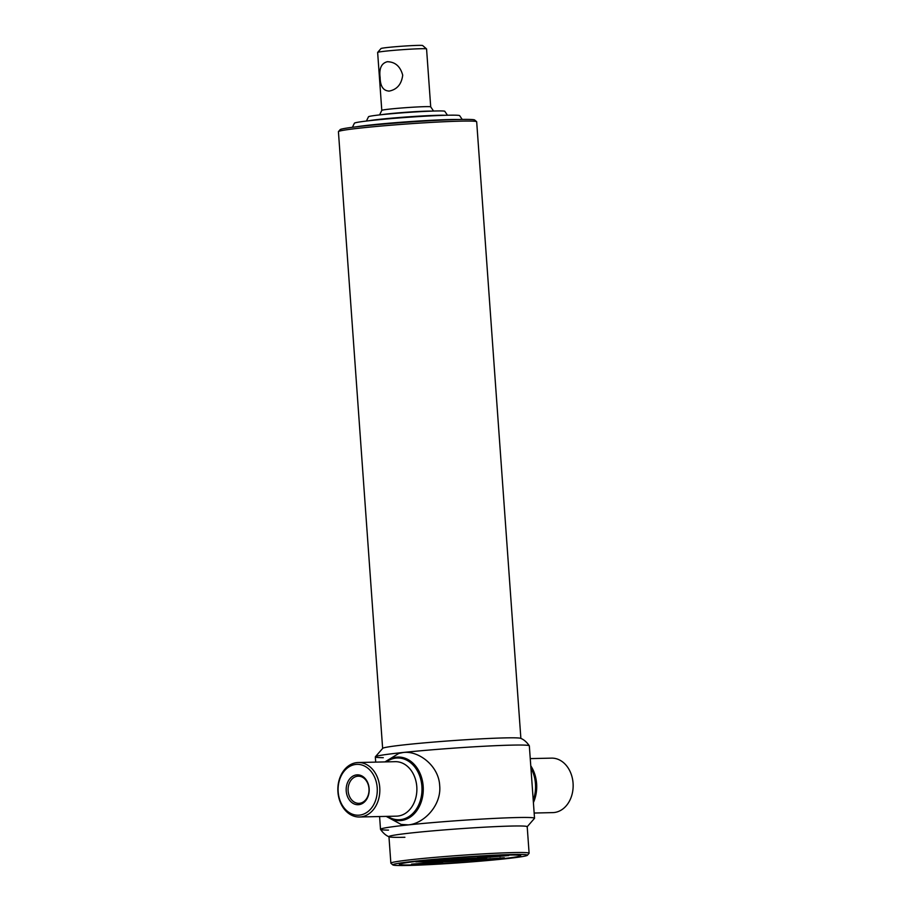 <?xml version="1.0" encoding="UTF-8"?>
<svg xmlns="http://www.w3.org/2000/svg" width="911" height="911" viewBox="0 0 911 911"><rect width="100%" height="100%" fill="white"/><g stroke="black" fill="none" stroke-linecap="round" stroke-linejoin="round"><path stroke-width="1.37" d="M421.337 860.872A60.855 2.46 175.9 0 0 413.412 864.915A60.855 2.46 175.9 0 0 498.886 859.119A60.855 2.46 175.9 0 0 506.812 855.087A60.855 2.46 175.9 0 0 421.337 860.872M520.876 738.422L476.681 121.789A69.304 2.801 175.9 0 0 476.612 121.675L474.677 120.001A67.494 2.722 175.9 0 0 459.212 119.478A67.494 2.722 175.9 0 0 385.752 123.896A67.494 2.722 175.9 0 0 340.156 129.635L338.471 131.583A69.304 2.801 175.9 0 0 338.425 131.696L382.631 748.341M476.612 121.675A69.304 2.801 175.9 0 0 460.738 121.14A69.304 2.801 175.9 0 0 385.296 125.672A69.304 2.801 175.9 0 0 338.471 131.583M527.378 855.292L529.063 853.345A69.304 2.801 175.9 0 0 529.109 853.231A69.304 2.801 175.9 0 0 513.166 852.594A69.304 2.801 175.9 0 0 436.415 857.24A69.304 2.801 175.9 0 0 390.853 863.138A69.304 2.801 175.9 0 0 390.921 863.252L392.857 864.926A67.494 2.722 175.9 0 0 408.322 865.45A67.494 2.722 175.9 0 0 481.782 861.032A67.494 2.722 175.9 0 0 527.378 855.292A67.494 2.722 175.9 0 0 511.902 854.541A67.494 2.722 175.9 0 0 435.891 859.187A67.494 2.722 175.9 0 0 392.857 864.926M413.412 864.915A60.855 2.46 175.9 0 0 498.886 859.119A60.855 2.46 175.9 0 0 506.812 855.087A60.855 2.46 175.9 0 0 421.337 860.872A60.855 2.46 175.9 0 0 413.412 864.915M388.485 830.115A77.207 3.12 -4.1 0 1 380.502 829.306A77.207 3.12 -4.1 0 1 431.256 822.724A77.207 3.12 -4.1 0 1 516.765 817.554A77.207 3.12 -4.1 0 1 534.529 818.272L529.337 745.847A77.207 3.12 -4.1 0 0 511.572 745.13A77.207 3.12 -4.1 0 1 529.314 745.779C524.93 739.459 520.75 738.445 520.659 738.331A69.304 2.801 -4.1 0 0 504.945 737.899A69.304 2.801 -4.1 0 0 430.778 742.317A69.304 2.801 -4.1 0 0 382.836 748.216L375.332 756.825A77.207 3.12 -4.1 0 1 426.815 750.243A77.207 3.12 -4.1 0 1 511.572 745.13A77.207 3.12 -4.1 0 0 426.063 750.311A77.207 3.12 -4.1 0 0 375.321 756.893L375.696 762.12M369.149 788.573A14.94 11.513 88.7 0 1 358.752 804.675A14.94 11.513 88.7 0 1 346.226 790.987A14.94 11.513 88.7 0 1 356.622 774.897A14.94 11.513 88.7 0 1 369.149 788.573M348.139 790.862A13.574 10.465 -91.3 0 0 358.866 803.343A13.574 10.465 -91.3 0 0 368.978 788.664A13.574 10.465 -91.3 0 0 358.251 776.183A13.574 10.465 -91.3 0 0 348.139 790.862M377.2 787.73A25.428 19.598 -91.3 0 0 355.871 764.431A25.428 19.598 -91.3 0 0 338.175 791.841A25.428 19.598 -91.3 0 0 359.503 815.129A25.428 19.598 -91.3 0 0 377.2 787.73M379.75 787.559A27.25 20.999 -91.3 0 0 358.228 762.518A27.25 20.999 -91.3 0 0 337.935 791.955A27.25 20.999 -91.3 0 0 359.458 816.996A27.25 20.999 -91.3 0 0 379.75 787.559M387.619 816.358A30.883 23.8 -91.3 0 0 411.67 814.525A30.883 23.8 -91.3 0 0 421.895 786.364A30.883 23.8 -91.3 0 0 386.389 761.881M423.171 786.284A31.794 24.495 -91.3 0 0 398.061 757.064A31.794 24.495 -91.3 0 0 385.547 761.892A31.794 24.495 -91.3 0 1 396.513 757.166A31.794 24.495 -91.3 0 1 423.171 786.284A31.794 24.495 -91.3 0 1 401.056 820.538A31.794 24.495 -91.3 0 1 386.788 816.381A31.794 24.495 -91.3 0 0 399.496 820.629A31.794 24.495 -91.3 0 0 423.171 786.284M530.248 758.612L551.542 758.134A27.25 20.999 88.7 0 1 573.065 783.175A27.25 20.999 88.7 0 1 552.772 812.612L534.153 813.033M530.76 765.787A31.794 24.495 88.7 0 1 536.613 783.711A31.794 24.495 88.7 0 1 533.402 802.58M386.196 816.393L401.147 824.432L408.322 824.865C423.49 823.806 441.676 805.586 439.683 785.612C438.806 765.57 418.24 750.345 403.129 752.52L398.824 753.42L384.966 761.903M530.919 767.996A31.794 24.495 88.7 0 1 533.231 800.188M383.292 757.69A77.207 3.12 -4.1 0 1 375.332 756.825M389.191 836.822A69.304 2.801 175.9 0 1 388.951 836.617A69.304 2.801 175.9 0 1 434.513 830.718A69.304 2.801 175.9 0 1 511.265 826.061A69.304 2.801 175.9 0 1 527.207 826.71A69.304 2.801 175.9 0 1 527.014 826.949L534.518 818.329A77.207 3.12 175.9 0 0 516.765 817.554A77.207 3.12 175.9 0 0 430.516 822.792A77.207 3.12 175.9 0 0 380.525 829.374C384.92 835.694 389.088 836.708 389.191 836.822A69.304 2.801 175.9 0 0 404.894 837.266M458.108 119.5A55.412 2.232 175.9 0 0 449.875 119.546A55.412 2.232 175.9 0 0 356.486 126.788M462.207 119.421L459.668 115.674A52.781 2.129 175.9 0 0 447.54 115.23A52.781 2.129 175.9 0 0 389.657 118.726A52.781 2.129 175.9 0 0 354.39 123.224L352.409 127.289M366.416 121.049L368.5 116.767A38.251 1.549 -4.1 0 1 382.267 114.615A38.251 1.549 -4.1 0 1 422.408 111.529A38.251 1.549 -4.1 0 1 444.784 111.29L447.46 115.23M368.477 120.799A40.87 1.651 -4.1 0 1 380.923 119.182A40.87 1.651 -4.1 0 1 445.377 115.287M380.126 77.515C380.274 86.397 383.349 90.918 389.339 91.066C397.128 89.449 401.58 84.142 402.708 75.135C400.282 66.309 395.135 61.834 387.243 61.732C381.356 63.314 378.987 68.576 380.126 77.515M388.633 91.111L389.339 91.066M377.655 52.405A24.529 0.991 -4.1 0 1 386.469 51.05A24.529 0.991 -4.1 0 1 412.011 49.08A24.529 0.991 -4.1 0 1 426.542 48.909L422.658 45.55A20.896 0.843 -4.1 0 0 410.292 45.698A20.896 0.843 -4.1 0 0 388.53 47.383A20.896 0.843 -4.1 0 0 381.014 48.534L377.655 52.405A24.529 0.991 -4.1 0 0 377.644 52.451L381.789 110.379A24.529 0.991 -4.1 0 1 381.8 110.368A24.529 0.991 -4.1 0 1 390.625 108.99A24.529 0.991 -4.1 0 1 416.361 107.008A24.529 0.991 -4.1 0 1 430.709 106.86A24.529 0.991 -4.1 0 1 430.721 106.883L433.545 111.04M381.652 114.684A27.25 1.105 -4.1 0 1 389.225 113.727A27.25 1.105 -4.1 0 1 431.461 111.108M426.542 48.909A24.529 0.991 -4.1 0 1 426.564 48.943L430.709 106.872M387.972 61.686L387.243 61.732M436.859 861.168A25.428 1.025 175.9 0 0 476.248 858.72A25.428 1.025 175.9 0 0 483.297 857.843M443.327 860.383A26.339 1.059 -4.1 0 1 480.325 857.866A26.339 1.059 -4.1 0 1 476.897 859.62A26.339 1.059 -4.1 0 1 439.899 862.125A26.339 1.059 -4.1 0 1 443.327 860.383M467.673 858.435A25.428 1.025 -4.1 0 1 452.414 859.528M475.975 859.813A28.4 1.15 175.9 0 0 480.268 859.369L503.544 858.196A54.25 2.186 -4.1 0 1 483.866 860.269L471.215 860.827L475.975 859.813A3.633 2.027 84.3 0 0 476.077 859.813A3.633 2.027 84.3 0 0 476.18 859.79M472.137 860.348A3.633 3.61 63 0 0 473.526 859.973L504.273 857.763M440.207 862.239L442.78 862.341L441.869 862.808L427.828 864.072A54.25 2.186 -4.1 0 1 411.487 864.437L436.642 862.318A28.4 1.15 175.9 0 0 440.207 862.239A3.633 2.562 88.2 0 1 440.059 862.25A3.633 2.562 88.2 0 1 439.911 862.25M447.813 859.062A3.633 3.61 63 0 0 449.009 859.175L444.249 860.178A28.4 1.15 175.9 0 0 442.017 860.405A28.4 1.15 175.9 0 0 439.956 860.633A3.633 2.574 -96.4 0 1 438.02 859.585M417.067 861.749A3.633 2.904 -97.2 0 1 416.874 861.783A3.633 2.904 -97.2 0 1 416.68 861.795A54.25 2.186 -4.1 0 1 425.539 860.781A54.25 2.186 -4.1 0 1 436.358 859.722L449.009 859.175M492.395 855.93A3.633 2.175 -92.4 0 1 492.293 855.93L479.755 856.795A3.633 3.61 -117 0 1 478.366 857.183L492.395 855.93A54.25 2.186 -4.1 0 1 508.737 855.554A3.633 3.268 90.7 0 1 508.144 855.554M508.737 855.554L483.582 857.672A3.633 3.018 -90.7 0 0 485.665 856.34M481.612 856.716A3.633 2.562 88.2 0 1 480.029 857.752L477.444 857.65L478.366 857.183M483.582 857.672A28.4 1.15 175.9 0 0 480.029 857.752M479.38 856.989L478.833 857.274A3.633 3.61 -117 0 1 477.444 857.65M500.002 856.693L500.162 855.657M490.072 857.365L490.232 856.033M439.956 860.633L432.873 861.248L433.032 860.041M423.091 861.054L422.943 861.92L416.68 861.795M432.873 861.248L422.943 861.92M415.928 861.897L436.426 859.722A3.633 1.583 -95.2 0 1 436.358 859.722M448.087 859.642A3.633 3.61 -117 0 1 445.912 859.096M444.249 860.178A3.633 2.027 -95.7 0 1 442.803 859.244M411.59 864.118L436.426 862.33A3.633 3.018 -90.7 0 0 436.642 862.318M427.828 864.072A3.633 2.175 -92.4 0 0 429.343 862.694M442.78 862.341A3.633 3.61 -117 0 1 441.596 862.227M441.869 862.808A3.633 3.61 -117 0 1 439.694 862.261M482.636 859.13A3.633 1.583 84.8 0 0 483.866 860.269M473.162 860.155L472.604 860.439A3.633 3.61 -117 0 1 471.215 860.827M436.232 862.33A3.633 3.018 -90.7 0 0 436.426 862.33L441.801 862.216M359.458 816.996L396.501 816.154A27.25 20.999 -91.3 0 0 416.794 786.717A27.25 20.999 -91.3 0 0 395.272 761.676L358.228 762.518M485.415 857.274L485.905 857.98C491.541 857.433 462.378 858.196 443.361 860.383L434.296 861.681L434.684 860.906M492.293 855.93L508.657 855.566M436.426 859.722L448.03 859.039M527.207 826.71L529.109 853.231M388.951 836.617L390.853 863.138M380.502 829.306L379.591 816.541M381.8 110.368L379.591 114.911"/></g></svg>
